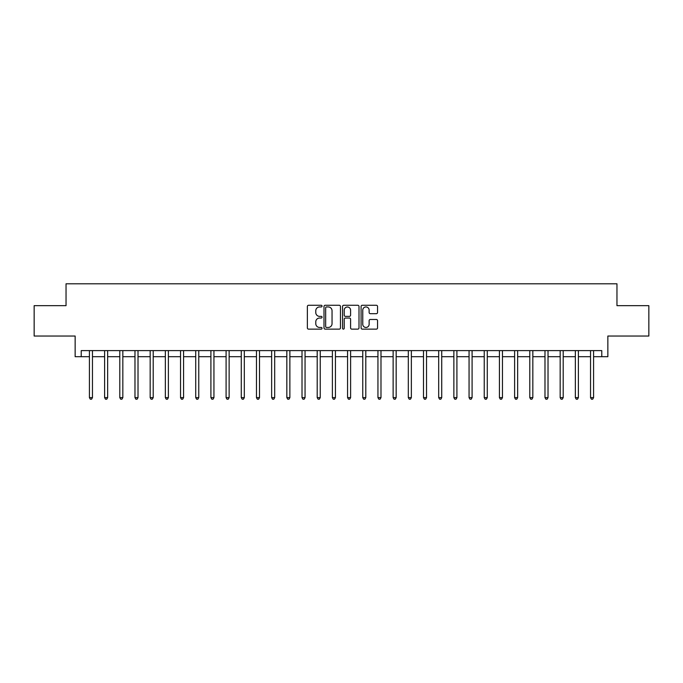 <?xml version="1.0" encoding="UTF-8"?>
<svg xmlns="http://www.w3.org/2000/svg" width="683" height="683" viewBox="0 0 683 683"><rect width="100%" height="100%" fill="white"/><g stroke="black" fill="none" stroke-linecap="round" stroke-linejoin="round"><path stroke-width="1.02" d="M322.06 306.112A0.837 0.837 0 0 0 321.232 305.275L308.562 305.275A1.195 1.195 0 0 0 307.367 306.471L307.367 327.934A1.195 1.195 0 0 0 308.562 329.129L321.232 329.129A0.837 0.837 0 0 0 322.06 328.292A0.837 0.837 0 0 0 321.232 327.456L319.593 327.456A3.816 3.816 0 0 1 315.777 323.64L315.777 321.855A3.816 3.816 0 0 1 319.593 318.039L321.232 318.039A0.837 0.837 0 0 0 322.06 317.202A0.837 0.837 0 0 0 321.232 316.366L319.593 316.366A3.816 3.816 0 0 1 315.777 312.549L315.777 310.765A3.816 3.816 0 0 1 319.593 306.949L321.232 306.949A0.837 0.837 0 0 0 322.06 306.112M376.35 313.685A1.195 1.195 0 0 0 377.545 312.49L377.545 306.471A1.195 1.195 0 0 0 376.35 305.275L362.28 305.275A1.195 1.195 0 0 0 361.085 306.471L361.085 327.934A1.195 1.195 0 0 0 362.28 329.129L376.35 329.129A1.195 1.195 0 0 0 377.545 327.934L377.545 320.66A1.195 1.195 0 0 0 376.35 319.473L370.331 319.473A1.195 1.195 0 0 0 369.136 320.66L369.136 324.271A3.193 3.193 0 0 1 365.943 327.456A3.193 3.193 0 0 1 362.758 324.271L362.758 310.142A3.193 3.193 0 0 1 365.943 306.949A3.193 3.193 0 0 1 369.136 310.142L369.136 312.49A1.195 1.195 0 0 0 370.331 313.685L376.35 313.685M81.226 356.688L81.226 350.61L601.774 350.61L601.774 356.688L607.853 356.688L607.853 336.036L648.85 336.036L648.85 305.66L616.962 305.66L616.962 283.795L66.038 283.795L66.038 305.66L34.15 305.66L34.15 336.036L75.147 336.036L75.147 356.688L89.422 356.688M340.458 306.471A1.195 1.195 0 0 0 339.263 305.275L325.193 305.275A1.195 1.195 0 0 0 323.998 306.471L323.998 327.934A1.195 1.195 0 0 0 325.193 329.129L339.263 329.129A1.195 1.195 0 0 0 340.458 327.934L340.458 306.471M343.737 305.275L357.807 305.275A1.195 1.195 0 0 1 359.002 306.471L359.002 327.934A1.195 1.195 0 0 1 357.807 329.129L351.788 329.129A1.195 1.195 0 0 1 350.592 327.934L350.592 319.234A1.195 1.195 0 0 0 349.397 318.039L345.402 318.039A1.195 1.195 0 0 0 344.215 319.234L344.215 328.292A0.837 0.837 0 0 1 343.378 329.129A0.837 0.837 0 0 1 342.542 328.292L342.542 306.471A1.195 1.195 0 0 1 343.737 305.275M92.461 356.688L104.61 356.688M107.649 356.688L119.798 356.688M122.829 356.688L134.978 356.688M138.017 356.688L150.166 356.688M153.205 356.688L165.354 356.688M168.385 356.688L180.534 356.688M183.573 356.688L195.722 356.688M198.762 356.688L210.91 356.688M213.941 356.688L226.09 356.688M229.129 356.688L241.278 356.688M244.318 356.688L256.466 356.688M259.497 356.688L271.646 356.688M274.686 356.688L286.834 356.688M289.874 356.688L302.014 356.688M305.053 356.688L317.202 356.688M320.242 356.688L332.39 356.688M335.43 356.688L347.57 356.688M350.61 356.688L362.758 356.688M365.798 356.688L377.947 356.688M380.986 356.688L393.126 356.688M396.166 356.688L408.314 356.688M411.354 356.688L423.503 356.688M426.534 356.688L438.682 356.688M441.722 356.688L453.871 356.688M456.91 356.688L469.059 356.688M472.09 356.688L484.238 356.688M487.278 356.688L499.427 356.688M502.466 356.688L514.615 356.688M517.646 356.688L529.795 356.688M532.834 356.688L544.983 356.688M548.022 356.688L560.171 356.688M563.202 356.688L575.351 356.688M578.39 356.688L590.539 356.688M593.578 356.688L601.774 356.688M326.508 306.949A0.837 0.837 0 0 0 325.671 307.785L325.671 326.628A0.837 0.837 0 0 0 326.508 327.456L328.233 327.456A3.816 3.816 0 0 0 332.049 323.64L332.049 310.765A3.816 3.816 0 0 0 328.233 306.949L326.508 306.949M350.592 310.202A3.193 3.193 0 0 0 347.399 307.009A3.193 3.193 0 0 0 344.215 310.202L344.215 315.179A1.195 1.195 0 0 0 345.402 316.366L349.397 316.366A1.195 1.195 0 0 0 350.592 315.179L350.592 310.202M92.615 350.61L92.547 350.763A1.212 1.212 90.1 0 0 92.461 351.216L92.461 397.626L89.422 397.626L89.422 351.216A1.212 1.212 90.1 0 0 89.336 350.763L89.277 350.61M92.461 397.626L91.548 399.205L90.335 399.205L89.422 397.626M107.794 350.61L107.735 350.763A1.212 1.212 0 0 0 107.649 351.216L107.649 397.626L104.61 397.626L104.61 351.216A1.212 1.212 0 0 0 104.525 350.763L104.456 350.61M107.649 397.626L106.736 399.205L105.523 399.205L104.61 397.626M122.983 350.61L122.923 350.763A1.212 1.212 0 0 0 122.829 351.216L122.829 397.626L119.798 397.626L119.798 351.216A1.212 1.212 0 0 0 119.704 350.763L119.645 350.61M122.829 397.626L121.924 399.205L120.703 399.205L119.798 397.626M138.171 350.61L138.103 350.763A1.212 1.212 0 0 0 138.017 351.216L138.017 397.626L134.978 397.626L134.978 351.216A1.212 1.212 0 0 0 134.893 350.763L134.833 350.61M138.017 397.626L137.104 399.205L135.891 399.205L134.978 397.626M153.351 350.61L153.291 350.763A1.212 1.212 0 0 0 153.205 351.216L153.205 397.626L150.166 397.626L150.166 351.216A1.212 1.212 0 0 0 150.081 350.763L150.012 350.61M153.205 397.626L152.292 399.205L151.08 399.205L150.166 397.626M168.539 350.61L168.479 350.763A1.212 1.212 0 0 0 168.385 351.216L168.385 397.626L165.354 397.626L165.354 351.216A1.212 1.212 0 0 0 165.26 350.763L165.201 350.61M168.385 397.626L167.48 399.205L166.259 399.205L165.354 397.626M183.727 350.61L183.659 350.763A1.212 1.212 0 0 0 183.573 351.216L183.573 397.626L180.534 397.626L180.534 351.216A1.212 1.212 0 0 0 180.449 350.763L180.389 350.61M183.573 397.626L182.66 399.205L181.447 399.205L180.534 397.626M198.907 350.61L198.847 350.763A1.212 1.212 0 0 0 198.762 351.216L198.762 397.626L195.722 397.626L195.722 351.216A1.212 1.212 0 0 0 195.637 350.763L195.569 350.61M198.762 397.626L197.848 399.205L196.636 399.205L195.722 397.626M214.095 350.61L214.035 350.763A1.212 1.212 0 0 0 213.941 351.216L213.941 397.626L210.91 397.626L210.91 351.216A1.212 1.212 0 0 0 210.816 350.763L210.757 350.61M213.941 397.626L213.036 399.205L211.815 399.205L210.91 397.626M229.275 350.61L229.215 350.763A1.212 1.212 0 0 0 229.129 351.216L229.129 397.626L226.09 397.626L226.09 351.216A1.212 1.212 0 0 0 226.005 350.763L225.945 350.61M229.129 397.626L228.216 399.205L227.004 399.205L226.09 397.626M244.463 350.61L244.403 350.763A1.212 1.212 0 0 0 244.318 351.216L244.318 397.626L241.278 397.626L241.278 351.216A1.212 1.212 0 0 0 241.193 350.763L241.125 350.61M244.318 397.626L243.404 399.205L242.192 399.205L241.278 397.626M259.651 350.61L259.591 350.763A1.212 1.212 0 0 0 259.497 351.216L259.497 397.626L256.466 397.626L256.466 351.216A1.212 1.212 0 0 0 256.373 350.763L256.313 350.61M259.497 397.626L258.592 399.205L257.371 399.205L256.466 397.626M274.831 350.61L274.771 350.763A1.212 1.212 0 0 0 274.686 351.216L274.686 397.626L271.646 397.626L271.646 351.216A1.212 1.212 0 0 0 271.561 350.763L271.501 350.61M274.686 397.626L273.772 399.205L272.56 399.205L271.646 397.626M290.019 350.61L289.959 350.763A1.212 1.212 0 0 0 289.874 351.216L289.874 397.626L286.834 397.626L286.834 351.216A1.212 1.212 0 0 0 286.749 350.763L286.681 350.61M289.874 397.626L288.96 399.205L287.748 399.205L286.834 397.626M305.207 350.61L305.147 350.763A1.212 1.212 0 0 0 305.053 351.216L305.053 397.626L302.014 397.626L302.014 351.216A1.212 1.212 0 0 0 301.929 350.763L301.869 350.61M305.053 397.626L304.148 399.205L302.928 399.205L302.014 397.626M320.387 350.61L320.327 350.763A1.212 1.212 0 0 0 320.242 351.216L320.242 397.626L317.202 397.626L317.202 351.216A1.212 1.212 0 0 0 317.117 350.763L317.057 350.61M320.242 397.626L319.328 399.205L318.116 399.205L317.202 397.626M335.575 350.61L335.515 350.763A1.212 1.212 0 0 0 335.43 351.216L335.43 397.626L332.39 397.626L332.39 351.216A1.212 1.212 0 0 0 332.305 350.763L332.237 350.61M335.43 397.626L334.516 399.205L333.304 399.205L332.39 397.626M350.763 350.61L350.695 350.763A1.212 1.212 0 0 0 350.61 351.216L350.61 397.626L347.57 397.626L347.57 351.216A1.212 1.212 0 0 0 347.485 350.763L347.425 350.61M350.61 397.626L349.696 399.205L348.484 399.205L347.57 397.626M365.943 350.61L365.883 350.763A1.212 1.212 0 0 0 365.798 351.216L365.798 397.626L362.758 397.626L362.758 351.216A1.212 1.212 0 0 0 362.673 350.763L362.613 350.61M365.798 397.626L364.884 399.205L363.672 399.205L362.758 397.626M381.131 350.61L381.071 350.763A1.212 1.212 0 0 0 380.986 351.216L380.986 397.626L377.947 397.626L377.947 351.216A1.212 1.212 0 0 0 377.853 350.763L377.793 350.61M380.986 397.626L380.072 399.205L378.852 399.205L377.947 397.626M396.319 350.61L396.251 350.763A1.212 1.212 0 0 0 396.166 351.216L396.166 397.626L393.126 397.626L393.126 351.216A1.212 1.212 0 0 0 393.041 350.763L392.981 350.61M396.166 397.626L395.252 399.205L394.04 399.205L393.126 397.626M411.499 350.61L411.439 350.763A1.212 1.212 0 0 0 411.354 351.216L411.354 397.626L408.314 397.626L408.314 351.216A1.212 1.212 0 0 0 408.229 350.763L408.169 350.61M411.354 397.626L410.44 399.205L409.228 399.205L408.314 397.626M426.687 350.61L426.627 350.763A1.212 1.212 0 0 0 426.534 351.216L426.534 397.626L423.503 397.626L423.503 351.216A1.212 1.212 0 0 0 423.409 350.763L423.349 350.61M426.534 397.626L425.629 399.205L424.408 399.205L423.503 397.626M441.875 350.61L441.807 350.763A1.212 1.212 0 0 0 441.722 351.216L441.722 397.626L438.682 397.626L438.682 351.216A1.212 1.212 0 0 0 438.597 350.763L438.537 350.61M441.722 397.626L440.808 399.205L439.596 399.205L438.682 397.626M457.055 350.61L456.995 350.763A1.212 1.212 0 0 0 456.91 351.216L456.91 397.626L453.871 397.626L453.871 351.216A1.212 1.212 0 0 0 453.785 350.763L453.725 350.61M456.91 397.626L455.996 399.205L454.784 399.205L453.871 397.626M472.243 350.61L472.184 350.763A1.212 1.212 0 0 0 472.09 351.216L472.09 397.626L469.059 397.626L469.059 351.216A1.212 1.212 0 0 0 468.965 350.763L468.905 350.61M472.09 397.626L471.185 399.205L469.964 399.205L469.059 397.626M487.431 350.61L487.363 350.763A1.212 1.212 0 0 0 487.278 351.216L487.278 397.626L484.238 397.626L484.238 351.216A1.212 1.212 0 0 0 484.153 350.763L484.093 350.61M487.278 397.626L486.364 399.205L485.152 399.205L484.238 397.626M502.611 350.61L502.551 350.763A1.212 1.212 0 0 0 502.466 351.216L502.466 397.626L499.427 397.626L499.427 351.216A1.212 1.212 0 0 0 499.341 350.763L499.273 350.61M502.466 397.626L501.553 399.205L500.34 399.205L499.427 397.626M517.799 350.61L517.74 350.763A1.212 1.212 0 0 0 517.646 351.216L517.646 397.626L514.615 397.626L514.615 351.216A1.212 1.212 0 0 0 514.521 350.763L514.461 350.61M517.646 397.626L516.741 399.205L515.52 399.205L514.615 397.626M532.988 350.61L532.919 350.763A1.212 1.212 0 0 0 532.834 351.216L532.834 397.626L529.795 397.626L529.795 351.216A1.212 1.212 0 0 0 529.709 350.763L529.649 350.61M532.834 397.626L531.92 399.205L530.708 399.205L529.795 397.626M548.167 350.61L548.107 350.763A1.212 1.212 0 0 0 548.022 351.216L548.022 397.626L544.983 397.626L544.983 351.216A1.212 1.212 0 0 0 544.897 350.763L544.829 350.61M548.022 397.626L547.109 399.205L545.896 399.205L544.983 397.626M563.355 350.61L563.296 350.763A1.212 1.212 0 0 0 563.202 351.216L563.202 397.626L560.171 397.626L560.171 351.216A1.212 1.212 0 0 0 560.077 350.763L560.017 350.61M563.202 397.626L562.297 399.205L561.076 399.205L560.171 397.626M578.544 350.61L578.475 350.763A1.212 1.212 0 0 0 578.39 351.216L578.39 397.626L575.351 397.626L575.351 351.216A1.212 1.212 0 0 0 575.265 350.763L575.206 350.61M578.39 397.626L577.476 399.205L576.264 399.205L575.351 397.626M593.723 350.61L593.664 350.763A1.212 1.212 0 0 0 593.578 351.216L593.578 397.626L590.539 397.626L590.539 351.216A1.212 1.212 0 0 0 590.454 350.763L590.385 350.61M593.578 397.626L592.665 399.205L591.452 399.205L590.539 397.626"/></g></svg>
